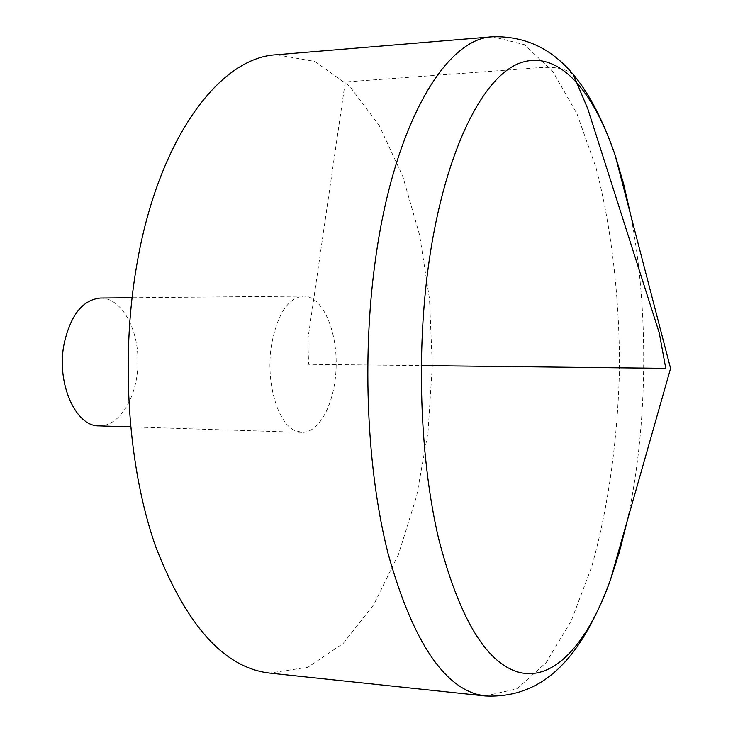 <?xml version="1.0" encoding="UTF-8"?>
<svg xmlns="http://www.w3.org/2000/svg" width="733" height="733" viewBox="0 0 733 733"><rect width="100%" height="100%" fill="white"/><g stroke="black" fill="none" stroke-linecap="round" stroke-linejoin="round"><path stroke-width="0.55" stroke-dasharray="3.67 2.75" d="M276.543 54.755L314.851 61.462L349.595 86.173L379.227 125.581L402.765 176.305L419.624 235.146L429.52 299.183L432.314 365.712L428.017 432.168L416.674 495.966L398.486 554.414L373.812 604.588L343.291 643.317L307.997 667.232L269.552 673.077M294.639 430.427C277.23 422.703 265.584 381.352 271.467 345.179C277.239 314.274 287.922 297.919 303.517 296.132C321.796 295.894 336.731 328.595 336.181 364.631C335.916 400.667 320.248 433.02 301.978 432.378L294.639 430.427M100.458 298.029C121.33 297.763 138.537 328.485 137.978 362.386C137.767 396.287 119.873 426.615 99.01 425.882M573.398 74.766C561.936 64.99 543.446 67.271 526.092 68.7L345.252 81.977L307.887 339.223L308.575 364.319L421.255 365.593M485.292 695.974L517.077 688.791L546.158 662.559L571.236 620.869L591.494 567.36C608.427 507.557 617.873 438.664 619.495 367.838C619.477 296.984 611.588 227.89 596.021 167.729L576.972 113.771L552.847 71.532L524.361 44.64L492.75 36.742M627.118 521.264C647.926 427.027 649.264 309.299 630.591 214.613M303.517 296.132L132.013 297.735M301.978 432.378L130.556 426.89"/><path stroke-width="1.1" d="M136.494 266.574C157.916 138.61 219.827 57.147 276.543 54.755L492.75 36.742C445.838 38.061 393.584 124.189 375.131 261.965C361.809 358.95 367.086 470.943 388.032 553.415C411.387 636.959 441.074 683.953 477.082 694.389L485.292 695.974L269.552 673.077C224.362 667.8 186.429 625.735 155.762 546.882C128.248 468.918 120.34 360.453 136.494 266.574M130.556 426.89L99.01 425.882C75.581 426.661 56.23 383.231 64.055 344.024C70.542 315.08 82.673 299.751 100.458 298.029L132.013 297.735M421.255 365.593L665.784 368.36L659.224 332.809L587.784 108.814L573.398 74.766M630.591 214.613L623.6 183.873L615.198 155.414C593.015 89.325 557.511 48.607 519.129 63.359C480.995 78.174 442.65 156.67 427.77 270.816C416.225 360.132 420.678 462.853 438.755 539.167C458.895 616.609 484.797 660.745 516.463 671.556C553.048 683.385 587.765 643.427 610.387 580.105L619.44 551.839L627.118 521.264M492.75 36.742C555.147 35.221 590.367 83.699 615.198 155.414L670.576 368.415L610.387 580.105C583.944 651.234 547.643 698.906 485.292 695.974"/></g></svg>
